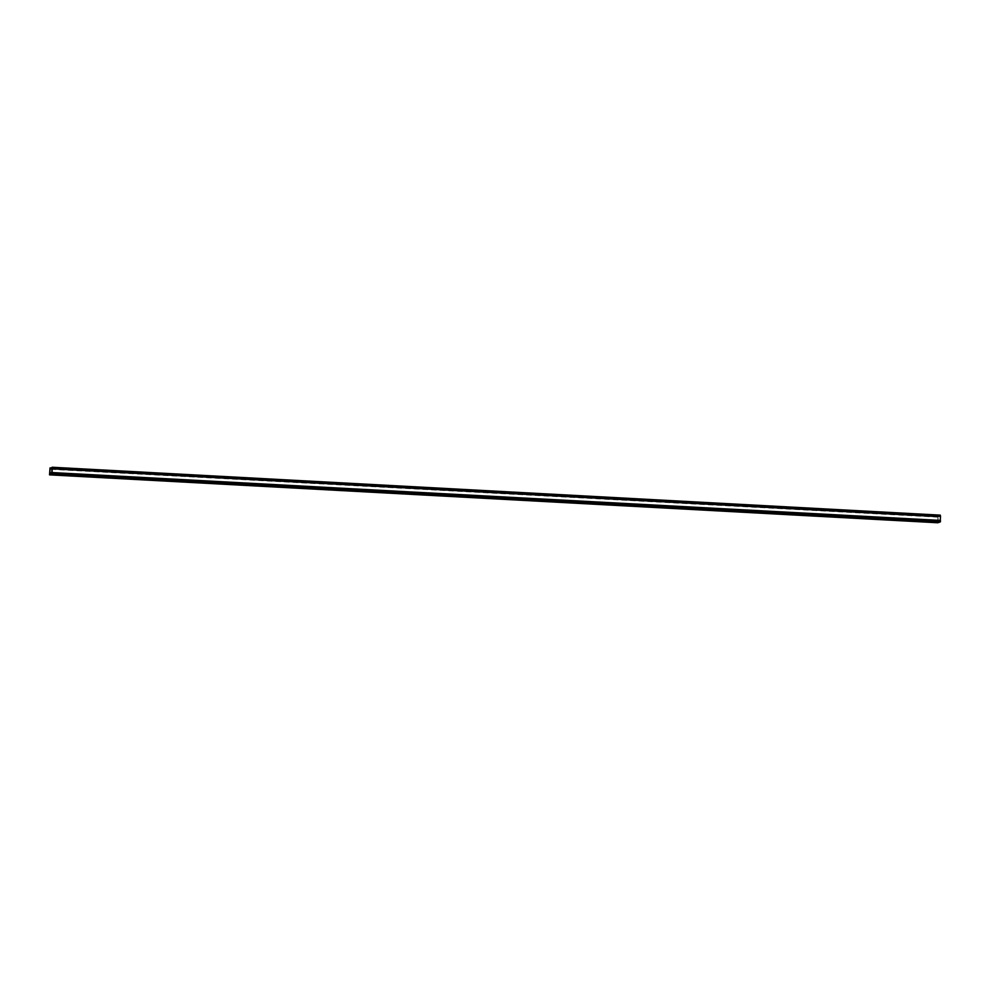 <?xml version="1.0" encoding="UTF-8"?>
<svg xmlns="http://www.w3.org/2000/svg" width="990" height="990" viewBox="0 0 990 990"><rect width="100%" height="100%" fill="white"/><g stroke="black" fill="none" stroke-linecap="round" stroke-linejoin="round"><path stroke-width="0.74" stroke-dasharray="4.95 3.71" d="M49.5 474.68L937.765 522.757M937.728 522.596L937.765 521.495L49.537 473.591M49.587 473.393L937.765 521.495M937.815 521.297L937.963 516.966L49.735 469.062M940.252 515.146L940.054 520.554L938.161 521.186L937.963 516.966M49.698 473.356L937.926 521.26M938.025 517.164L49.785 469.26M51.987 468.01L938.273 515.815M938.161 521.186L49.933 473.282M940.054 520.554L51.814 472.638M940.277 520.468L52.049 472.564"/><path stroke-width="1.49" d="M940.438 520.604L940.401 521.693L52.173 473.789L52.198 472.688L940.438 520.604L52.049 472.564L52.272 468.208L940.5 516.124L940.252 515.146L52.025 467.243L51.814 472.638L49.933 473.282L50.044 467.899L49.537 474.854L52.123 473.987L940.351 521.891L937.778 522.757L49.537 474.854L937.765 522.757M940.5 516.124L940.277 520.431M940.401 520.431L52.198 472.688M52.025 467.243L52.272 468.208M50.044 467.899L51.987 468.01M52.198 468.443L940.438 516.347"/></g></svg>
